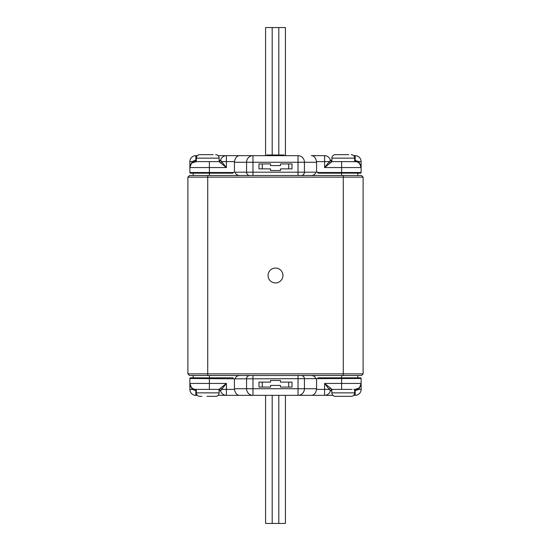 <?xml version="1.0" encoding="UTF-8"?>
<svg xmlns="http://www.w3.org/2000/svg" width="551" height="551" viewBox="0 0 551 551"><rect width="100%" height="100%" fill="white"/><g stroke="black" fill="none" stroke-linecap="round" stroke-linejoin="round"><path stroke-width="0.83" d="M268.061 275.5A7.439 7.439 0 0 0 275.5 282.938A7.439 7.439 0 0 0 282.938 275.5A7.439 7.439 0 0 0 275.5 268.061A7.439 7.439 0 0 0 268.061 275.5M284.096 155.657L284.096 154.996L266.904 154.996L266.904 155.657M331.867 389.399L331.867 392.863A3.471 3.471 0 0 0 335.339 396.334L337.797 396.334M331.867 392.863L354.679 392.863A3.471 3.471 0 0 1 351.207 396.334L335.339 396.334A3.471 3.471 0 0 1 332.907 395.342L218.093 395.342A3.471 3.471 0 0 1 215.661 396.334L207.011 396.334M354.679 392.863L354.679 389.392L355.175 389.392L353.866 389.392M341.62 377.883L341.62 389.392L352.103 389.392M341.62 375.507L341.62 377.821L360.464 377.821A0.661 0.661 0 0 0 360.189 377.883A0.661 0.661 0 0 1 361.125 378.482L252.964 378.812L252.964 395.342L226.406 395.342A5.951 5.951 0 0 1 220.6 390.687A1.653 1.653 0 0 0 218.981 389.392L226.406 383.441L220.6 390.687A1.653 1.653 0 0 0 218.981 389.392L196.321 389.392L196.321 392.863A3.471 3.471 0 0 0 199.793 396.334L201.501 396.334L199.793 396.334A3.471 3.471 0 0 1 197.361 395.342L195.825 395.342A5.951 5.951 0 0 1 189.875 389.392L192.12 389.392A1.653 0.875 128.5 0 0 192.12 388.097M196.321 392.863L219.133 392.863A3.471 3.471 0 0 1 215.661 396.334L213.953 396.334M219.133 392.863L218.981 389.392M349.499 396.334L351.207 396.334A3.471 3.471 0 0 0 353.639 395.342L355.175 395.342A5.951 5.951 0 0 0 361.125 389.392L361.125 383.441A5.951 5.951 0 0 1 355.175 389.392L354.383 389.392M218.093 155.657L226.406 155.657L218.093 155.657A3.471 3.471 0 0 0 215.661 154.666A3.471 3.471 0 0 1 219.133 158.137L196.321 158.137A3.471 3.471 0 0 1 199.793 154.666L213.203 154.666M219.133 158.137L219.133 161.601M196.321 158.137L196.321 161.608L192.12 162.903L193.539 162.063M354.679 160.313L358.88 161.608L361.125 167.559L361.125 161.608A5.951 5.951 0 0 0 355.175 155.657L353.639 155.657A3.471 3.471 0 0 0 351.207 154.666A3.471 3.471 0 0 1 354.679 158.137L331.867 158.137A3.471 3.471 0 0 1 335.339 154.666L348.749 154.666M354.679 158.137L354.679 161.608L355.175 161.608A5.951 5.951 0 0 1 361.125 167.559L360.533 164.976L358.88 162.903A1.653 0.875 -51.5 0 1 358.88 161.608L361.125 161.608A5.951 5.951 0 0 0 355.175 155.657L355.175 161.608A5.951 5.951 0 0 1 361.125 167.559L324.594 167.559L330.4 160.313A1.653 1.653 0 0 0 332.019 161.608L324.594 167.559L324.594 161.608L316.543 161.608C315.716 157.682 313.974 155.699 311.329 155.657L324.594 155.657A5.951 5.951 0 0 1 330.4 160.313L331.867 160.313M331.867 158.137L331.867 161.601M337.047 154.666L335.339 154.666M201.501 154.666L199.793 154.666M209.38 377.883L190.536 377.821A0.661 0.661 0 0 1 190.811 377.883A0.661 0.661 0 0 0 189.875 378.482L235.311 378.812C235.58 376.822 237.02 375.72 239.616 375.507L189.544 375.507L187.891 373.853L187.891 177.146L189.544 175.494L252.964 175.494L239.616 175.494L252.964 175.494L252.964 172.188L315.689 172.188C315.42 174.178 313.98 175.28 311.384 175.494L361.456 175.494L363.109 177.146L363.109 373.853L343.273 373.853L343.273 177.146L187.891 177.146M363.109 373.853L361.456 375.507L298.036 375.507L311.384 375.507L298.036 375.507L298.036 388.73L316.577 388.73L316.543 389.392L329.25 389.392A1.653 1.095 135 0 1 330.545 388.097L331.922 389.302M187.891 373.853L343.273 373.853L343.273 375.507M363.109 177.146L343.273 177.146L343.273 175.494M288.724 168.881L288.724 163.922L292.03 163.922L292.03 168.881L280.459 168.881L280.459 170.534L270.541 170.534L270.541 168.881L258.97 168.881L258.97 163.922L262.276 163.922L262.276 168.881M288.724 163.922L280.459 163.922L280.459 165.576L270.541 165.576L270.541 163.922L262.276 163.922M278.806 154.996L278.806 27.55L285.418 27.55L285.418 155.657M265.582 155.657L265.582 27.55L272.194 27.55L272.194 154.996M278.806 27.55L272.194 27.55M352.103 161.608L353.866 161.608M356.242 161.705L344.912 161.608M330.545 162.903A1.653 1.095 -135 0 1 329.25 161.608L324.594 161.608L324.594 155.657A5.951 5.951 0 0 1 330.4 160.313A1.653 1.653 0 0 0 332.019 161.608L348.087 161.615M219.133 160.313L220.6 160.313A5.951 5.951 0 0 1 226.406 155.657L252.964 155.657L226.406 155.657L226.406 161.608L221.75 161.608L220.6 160.313L226.406 167.559L209.38 167.559L209.38 161.608L198.98 161.615M190.467 164.976L189.875 167.559A5.951 5.951 0 0 1 195.825 161.608L202.885 161.608M239.671 155.657C237.026 155.699 235.284 157.682 234.457 161.608L226.406 161.608L226.406 167.559L219.078 161.698M221.75 161.608A1.653 1.095 -45 0 1 220.455 162.903M220.6 160.313A1.653 1.653 0 0 1 218.981 161.608L209.38 161.608M190.811 173.117A0.661 0.661 0 0 1 189.875 172.518L189.875 167.559L192.12 161.608L195.825 160.313L193.918 160.63M197.361 155.657L195.825 155.657A5.951 5.951 0 0 0 189.875 161.608L192.12 161.608A1.653 0.875 -128.5 0 1 192.12 162.903M193.752 161.98L194.751 161.705M195.825 155.657L195.825 161.608L196.321 161.608M316.543 161.608L316.577 162.269L234.423 162.269L234.457 161.608M239.616 175.494C237.02 175.28 235.58 174.178 235.311 172.188L252.964 172.188L252.964 155.657L298.036 155.657A6.612 6.385 90 0 1 304.428 162.269L304.428 172.188A3.306 3.196 -90 0 1 301.232 175.494M209.38 173.117L209.38 167.559L189.875 167.559L189.875 161.608M311.384 175.494L252.964 175.494M357.819 175.494L357.819 173.179L360.464 173.179A0.661 0.661 0 0 1 360.189 173.117A0.661 0.661 0 0 0 361.125 172.518L317.865 172.518L318.017 173.117L317.865 172.188L316.577 172.188L316.577 162.269M209.38 175.494L209.38 173.179L190.536 173.179A0.661 0.661 0 0 1 189.875 172.518L233.135 172.518L234.423 172.188L234.423 162.269M233.135 172.518L232.983 173.117L233.135 172.518M341.62 173.117L360.464 173.179A0.661 0.661 0 0 0 361.125 172.518L361.125 167.559M235.311 172.188L234.423 172.188M316.577 172.188L315.689 172.188M193.181 175.494L193.181 173.179M262.276 382.118L262.276 387.077L258.97 387.077L258.97 382.118L270.541 382.118L270.541 380.465L280.459 380.465L280.459 382.118L292.03 382.118L292.03 387.077L288.724 387.077L288.724 382.118M262.276 387.077L270.541 387.077L270.541 385.425L280.459 385.425L280.459 387.077L288.724 387.077M272.194 395.342L272.194 523.45L265.582 523.45L265.582 395.342M285.418 395.342L285.418 523.45L278.806 523.45L278.806 395.342M272.194 523.45L278.806 523.45M198.973 389.392L202.885 389.392M201.535 396.334L201.928 396.334M208.443 396.334L213.203 396.334M344.912 389.392L348.087 389.385M337.081 396.334L337.474 396.334M298.036 375.507L239.616 375.507M315.689 378.812C315.42 376.822 313.98 375.72 311.384 375.507M316.577 378.812L316.577 388.73M196.617 389.392L195.825 389.392A5.951 5.951 0 0 1 189.875 383.441L190.467 386.024L189.875 383.441L189.875 389.392A5.951 5.951 0 0 0 195.825 395.342L195.825 390.687L192.12 389.392L189.875 383.441L226.406 383.441L226.406 389.392L234.457 389.392L234.423 388.73L298.036 388.73L298.036 395.342L324.594 395.342A5.951 5.951 0 0 0 330.4 390.687L329.25 389.392L330.4 390.687A1.653 1.653 0 0 1 332.019 389.392L341.62 389.392M194.758 389.295L195.825 389.392L195.825 390.687L196.321 390.687M354.679 390.687L355.175 390.687L355.175 395.342A5.951 5.951 0 0 0 361.125 389.392L358.88 389.392L355.175 390.687L355.175 389.392L358.88 388.097L360.533 386.024L361.125 383.441L358.88 389.392A1.653 0.875 51.5 0 1 358.88 388.097M219.133 390.687L220.6 390.687A5.951 5.951 0 0 0 226.406 395.342L226.406 389.392L221.75 389.392A1.653 1.095 45 0 0 220.455 388.097M360.464 377.821A0.661 0.661 0 0 1 361.125 378.482L361.125 383.441L324.594 383.441L330.545 388.097M190.536 377.821A0.661 0.661 0 0 0 189.875 378.482L189.875 383.441M311.329 395.342C313.974 395.301 315.716 393.318 316.543 389.392M234.457 389.392C235.284 393.318 237.026 395.301 239.671 395.342M317.865 378.482L318.017 377.883L317.865 378.482M233.135 378.482L232.983 377.883L233.135 378.482M234.423 378.812L234.423 388.73M329.25 389.392L324.594 383.441L324.594 395.342A5.951 5.951 0 0 0 330.4 390.687A1.653 1.653 0 0 1 332.019 389.392M357.819 375.507L357.819 377.821M193.181 377.821L193.181 375.507M207.727 175.494L207.727 375.507M195.825 160.313L196.321 160.313M298.036 155.657L298.036 175.494M252.964 155.657A6.612 6.385 90 0 0 246.572 162.269L246.572 172.188A3.306 3.196 90 0 0 249.768 175.494M189.875 167.559A5.951 5.951 0 0 1 195.825 161.608M341.62 161.608L341.62 173.179L317.941 173.179M190.536 173.179A0.661 0.661 0 0 1 189.875 172.518M360.464 173.179A0.661 0.661 0 0 0 361.125 172.518M341.62 175.494L341.62 173.179M301.232 375.507A3.306 3.196 -90 0 1 304.428 378.812L304.428 388.73A6.612 6.385 -90 0 1 298.036 395.342M209.38 389.392L209.38 377.821L233.059 377.821M331.867 390.687L330.4 390.687M252.964 395.342A6.612 6.385 -90 0 1 246.572 388.73L246.572 378.812L235.311 378.812M195.825 395.342A5.951 5.951 0 0 1 189.875 389.392A5.951 5.951 0 0 0 195.825 395.342M249.768 375.507A3.306 3.196 90 0 0 246.572 378.812L252.964 378.812L252.964 375.507M209.38 375.507L209.38 377.821M209.38 173.179L233.059 173.179M341.62 377.821L317.941 377.821"/></g></svg>
